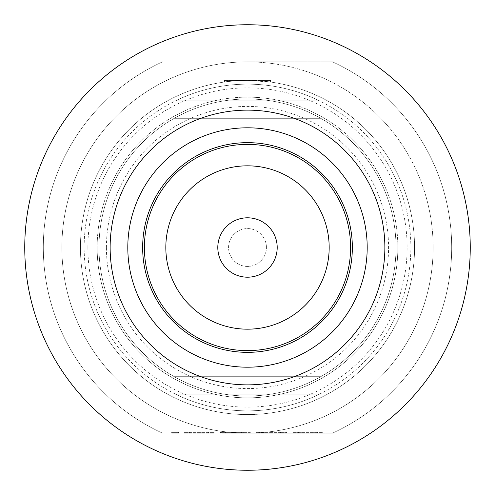 <?xml version="1.0" encoding="UTF-8"?>
<svg xmlns="http://www.w3.org/2000/svg" width="495" height="495" viewBox="0 0 495 495"><rect width="100%" height="100%" fill="white"/><g stroke="black" fill="none" stroke-linecap="round" stroke-linejoin="round"><path stroke-width="0.37" stroke-dasharray="2.48 1.86" d="M178.559 433.125L171.685 433.125L178.559 433.125L178.559 432.382L171.685 432.382L178.559 432.382M171.685 433.125L171.685 432.382M217.8 247.5A29.7 29.7 0 0 1 247.5 217.8A29.7 29.7 0 0 1 277.2 247.5A29.7 29.7 0 0 1 247.5 277.2A29.7 29.7 0 0 1 217.8 247.5M228.566 247.5A18.934 18.934 0 0 1 247.5 228.566A18.934 18.934 0 0 1 266.434 247.5A18.934 18.934 0 0 0 247.5 228.566A18.934 18.934 0 0 0 228.566 247.5A18.934 18.934 0 0 0 247.5 266.434A18.934 18.934 0 0 0 266.434 247.5A18.934 18.934 0 0 1 247.5 266.434A18.934 18.934 0 0 1 228.566 247.5M165.825 247.5A81.675 81.675 0 0 0 247.5 329.175A81.675 81.675 0 0 0 329.175 247.5A81.675 81.675 0 0 0 247.5 165.825A81.675 81.675 0 0 0 165.825 247.5M224.483 80.438L270.517 80.438L247.5 80.438L270.517 82.028L247.5 80.438L224.483 80.438L224.483 82.028C225.869 81.496 233.541 80.963 247.5 80.438C233.516 80.97 225.844 81.496 224.483 82.028M414.562 247.5A167.062 167.062 0 0 0 247.5 80.438A167.062 167.062 0 0 0 80.438 247.5A167.062 167.062 0 0 0 247.5 414.562A167.062 167.062 0 0 0 414.562 247.5A167.062 167.062 0 0 0 247.5 80.438A167.062 167.062 0 0 0 80.438 247.5A167.062 167.062 0 0 0 247.5 414.562A167.062 167.062 0 0 0 414.562 247.5M433.125 247.5A185.625 185.625 0 0 0 247.5 61.875A185.625 185.625 0 0 0 61.875 247.5A185.625 185.625 0 0 0 247.5 433.125L332.566 433.125A204.188 204.188 0 0 0 332.566 61.875L247.5 61.875A185.625 185.625 0 0 0 61.875 247.5A185.625 185.625 0 0 0 247.5 433.125A185.625 185.625 0 0 0 433.125 247.5A185.625 185.625 0 0 0 247.5 61.875L332.566 61.875A204.188 204.188 0 0 1 332.566 433.125L247.5 433.125A185.625 185.625 0 0 0 433.125 247.5M87.862 247.5A159.638 159.638 0 0 1 247.5 87.862A159.638 159.638 0 0 1 407.137 247.5A159.638 159.638 0 0 1 247.5 407.137A159.638 159.638 0 0 1 87.862 247.5M319.467 100.856A163.35 163.35 0 0 0 175.533 100.856A163.35 163.35 0 0 1 319.467 100.856L175.533 100.856L319.467 100.856M84.15 247.5A163.35 163.35 0 0 1 247.5 84.15A163.35 163.35 0 0 1 410.85 247.5A163.35 163.35 0 0 1 247.5 410.85A163.35 163.35 0 0 1 84.15 247.5A163.35 163.35 0 0 1 247.5 84.15A163.35 163.35 0 0 1 410.85 247.5A163.35 163.35 0 0 1 247.5 410.85A163.35 163.35 0 0 1 84.15 247.5M397.856 247.5A150.356 150.356 0 0 1 247.5 397.856A150.356 150.356 0 0 1 97.144 247.5A150.356 150.356 0 0 0 247.5 397.856A150.356 150.356 0 0 0 397.856 247.5A150.356 150.356 0 0 0 247.5 97.144A150.356 150.356 0 0 0 97.144 247.5A150.356 150.356 0 0 1 247.5 97.144A150.356 150.356 0 0 1 397.856 247.5M106.425 247.5A141.075 141.075 0 0 1 247.5 106.425A141.075 141.075 0 0 1 388.575 247.5A141.075 141.075 0 0 1 247.5 388.575A141.075 141.075 0 0 1 106.425 247.5M396 247.5A148.5 148.5 0 0 0 247.5 99A148.5 148.5 0 0 0 99 247.5A148.5 148.5 0 0 0 247.5 396A148.5 148.5 0 0 0 396 247.5A148.5 148.5 0 0 0 247.5 99A148.5 148.5 0 0 0 99 247.5A148.5 148.5 0 0 0 247.5 396A148.5 148.5 0 0 0 396 247.5M320.717 118.305A148.5 148.5 0 0 0 174.283 118.305A148.5 148.5 0 0 1 320.717 118.305L174.283 118.305L320.717 118.305M320.717 376.695A148.5 148.5 0 0 1 174.283 376.695A148.5 148.5 0 0 0 320.717 376.695L174.283 376.695L320.717 376.695M319.467 394.144A163.35 163.35 0 0 1 175.533 394.144A163.35 163.35 0 0 0 319.467 394.144L175.533 394.144L319.467 394.144M297.99 432.382L322.678 432.382L292.793 432.382L292.793 433.125L322.678 433.125L292.793 433.125L292.793 432.382L297.99 432.382L297.99 433.125M298.733 433.125L298.361 433.125L298.733 433.125L298.733 432.382L298.361 432.382L298.361 433.125L298.367 432.382L298.733 432.382M281.284 433.125L256.596 433.125L286.481 433.125L281.284 433.125L281.284 432.382L256.596 432.382L256.596 433.125L256.596 432.382L280.913 432.382L280.913 433.125L280.541 433.125L280.913 433.125L280.906 432.382L286.481 432.382L281.284 432.382M221.698 433.125L250.284 433.125L221.698 433.125L221.698 432.382L243.738 432.382L243.738 433.125L244.109 433.125L244.097 432.382L225.361 432.382L241.56 432.382L241.56 433.125L241.56 432.382L225.596 432.382L225.596 433.125L225.596 432.382L245.087 432.382L245.087 433.125L245.087 432.382L221.698 432.382L221.698 433.125M243.738 433.125L244.109 433.125L244.109 432.382L244.109 433.125L243.738 433.125M225.732 433.125L225.361 433.125L225.361 432.382L225.732 432.382L225.732 433.125M189.399 432.382L214.088 432.382L184.202 432.382L184.202 433.125L214.088 433.125L184.202 433.125L184.202 432.382L189.399 432.382L189.399 433.125M190.142 433.125L189.771 433.125L190.142 433.125L190.142 432.382L189.771 432.382L189.771 433.125L189.777 432.382L190.142 432.382M172.322 433.125L177.891 433.125L172.322 433.125L172.322 432.382L177.891 432.382L177.891 433.125L177.891 432.382L172.322 432.382L172.322 433.125M162.434 61.875A204.188 204.188 0 0 0 162.434 433.125A204.188 204.188 0 0 1 162.434 61.875M208.519 432.382L208.519 433.125L208.519 432.382M214.088 432.382L214.088 433.125L214.088 432.382M208.89 432.382L208.89 433.125M250.284 432.382L245.087 432.382L250.284 432.382L250.284 433.125L250.284 432.382M220.399 432.382L225.596 432.382L220.399 432.382L220.399 433.125L220.399 432.382M243.738 432.382L244.109 432.382L243.738 432.382M261.793 432.382L261.793 433.125M286.481 432.382L286.481 433.125L286.481 432.382M280.541 432.382L280.913 432.382L280.541 432.382L280.541 433.125M262.164 432.382L262.164 433.125L262.164 432.382M317.109 432.382L317.109 433.125L317.109 432.382M322.678 432.382L322.678 433.125L322.678 432.382M317.481 432.382L317.481 433.125M270.517 80.438L270.517 82.028M189.746 432.382L189.746 433.125M225.33 432.382L225.33 433.125M244.134 433.125L244.134 432.382M280.937 432.382L280.937 433.125M298.337 432.382L298.337 433.125"/><path stroke-width="0.74" d="M217.8 247.5A29.7 29.7 0 0 1 247.5 217.8A29.7 29.7 0 0 1 277.2 247.5A29.7 29.7 0 0 1 247.5 277.2A29.7 29.7 0 0 1 217.8 247.5M144.392 247.5A103.108 103.108 0 0 0 247.5 350.608A103.108 103.108 0 0 0 350.608 247.5A103.108 103.108 0 0 0 247.5 144.392A103.108 103.108 0 0 0 144.392 247.5M165.825 247.5A81.675 81.675 0 0 0 247.5 329.175A81.675 81.675 0 0 0 329.175 247.5A81.675 81.675 0 0 0 247.5 165.825A81.675 81.675 0 0 0 165.825 247.5M352.347 247.5A104.847 104.847 0 0 0 247.5 142.653A104.847 104.847 0 0 0 142.653 247.5A104.847 104.847 0 0 0 247.5 352.347A104.847 104.847 0 0 0 352.347 247.5M367.197 247.5A119.697 119.697 0 0 0 247.5 127.803A119.697 119.697 0 0 0 127.803 247.5A119.697 119.697 0 0 0 247.5 367.197A119.697 119.697 0 0 0 367.197 247.5M384.863 247.5A137.363 137.363 0 0 0 247.5 110.138A137.363 137.363 0 0 0 110.138 247.5A137.363 137.363 0 0 0 247.5 384.863A137.363 137.363 0 0 0 384.863 247.5M470.25 247.5A222.75 222.75 0 0 0 247.5 24.75A222.75 222.75 0 0 0 24.75 247.5A222.75 222.75 0 0 0 247.5 470.25A222.75 222.75 0 0 0 470.25 247.5"/></g></svg>
